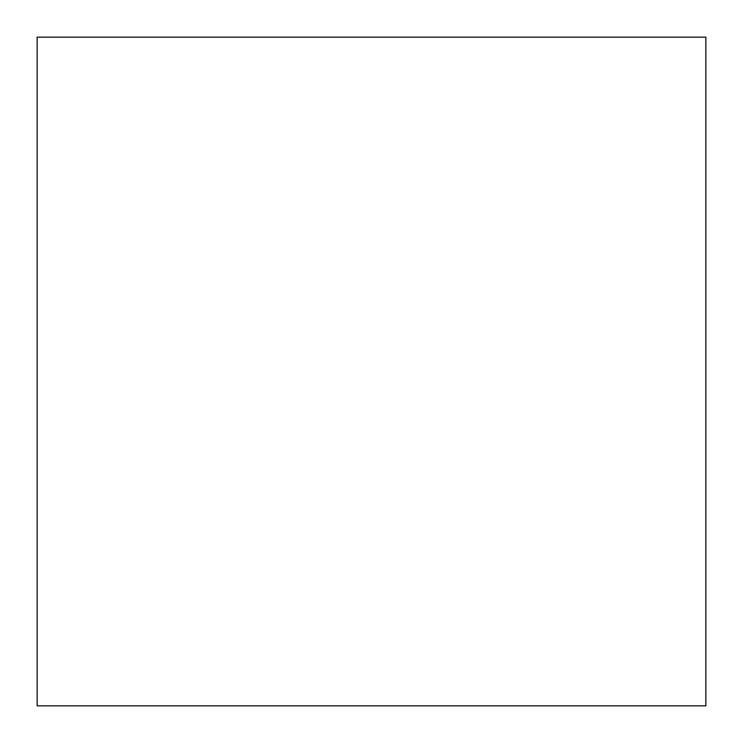<?xml version="1.0" encoding="UTF-8"?>
<svg xmlns="http://www.w3.org/2000/svg" width="743" height="743" viewBox="0 0 743 743"><rect width="100%" height="100%" fill="white"/><g stroke="black" fill="none" stroke-linecap="round" stroke-linejoin="round"><path stroke-width="1.11" d="M37.15 37.15L37.15 705.85L705.85 705.85L705.85 37.15L37.15 37.15L37.15 705.85L705.85 705.85L705.85 37.15L37.15 37.15"/></g></svg>
